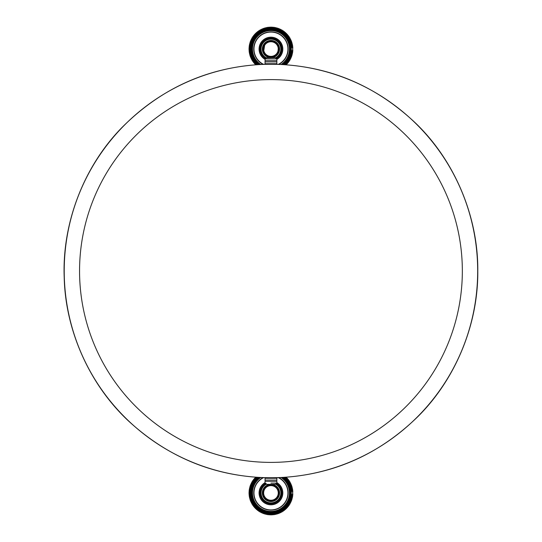 <?xml version="1.0" encoding="UTF-8"?>
<svg xmlns="http://www.w3.org/2000/svg" width="542" height="542" viewBox="0 0 542 542"><rect width="100%" height="100%" fill="white"/><g stroke="black" fill="none" stroke-linecap="round" stroke-linejoin="round"><path stroke-width="0.81" d="M462.34 271A191.387 191.387 0 0 1 175.256 436.75A191.387 191.387 0 0 1 175.256 105.25A191.387 191.387 0 0 1 462.34 271M477.678 271A206.732 206.732 0 0 1 167.58 450.036A206.732 206.732 0 0 1 167.58 91.964A206.732 206.732 0 0 1 477.678 271M270.946 483.098L276.847 483.098L270.946 483.098M276.847 483.098L276.847 481.303L265.052 481.303L265.052 483.098M276.847 478.295L265.052 478.295L276.847 478.295L276.847 480.083L265.052 480.083L265.052 478.295M265.573 478.132L265.573 477.773M276.318 477.773L276.318 478.132M270.946 484.318L266.068 484.318A9.925 9.925 0 0 0 269.259 502.719A9.925 9.925 0 0 0 275.831 484.297L270.946 484.318M265.052 58.902L276.847 58.902L265.214 58.739L265.052 60.697L276.847 60.697L276.847 58.902M265.052 63.705L276.847 63.705L265.052 63.705L265.052 61.917L276.847 61.917L276.847 63.705M265.573 64.227L265.573 63.868M276.318 63.868L276.318 64.227M266.068 57.682L275.831 57.682A9.925 9.925 0 0 0 269.259 39.281A9.925 9.925 0 0 0 266.068 57.703L266.068 58.739M292.809 491.113L292.382 491.587L292.897 492.041L292.429 492.942L292.897 493.837L292.382 494.29L292.809 494.765L291.244 494.304L291.244 491.574L292.836 491.079A21.965 21.965 0 0 0 292.795 490.666L292.26 490.246A21.477 21.477 0 0 1 292.355 491.201M292.355 494.677A21.477 21.477 0 0 1 292.26 495.632L292.795 495.212A21.965 21.965 0 0 0 292.836 494.799L292.809 494.765M292.043 488.918A21.477 21.477 0 0 1 292.26 490.246L292.673 489.711A21.965 21.965 0 0 0 292.612 489.297L292.043 488.918L292.429 488.349A21.965 21.965 0 0 0 292.341 487.942L291.752 487.597A21.477 21.477 0 0 1 292.043 488.918M291.372 486.303A21.477 21.477 0 0 1 291.752 487.597L292.097 487.007A21.965 21.965 0 0 0 291.982 486.614L291.372 486.303L291.684 485.693A21.965 21.965 0 0 0 291.549 485.307L290.918 485.036A21.477 21.477 0 0 1 291.372 486.303M290.383 483.796A21.477 21.477 0 0 1 290.918 485.036L291.19 484.406A21.965 21.965 0 0 0 291.027 484.026L290.383 483.796L290.614 483.152A21.965 21.965 0 0 0 290.424 482.78L289.774 482.59A21.477 21.477 0 0 1 290.383 483.796M289.082 481.432A21.477 21.477 0 0 1 289.774 482.59L289.963 481.94A21.965 21.965 0 0 0 289.746 481.581L289.082 481.432L289.232 480.768A21.965 21.965 0 0 0 289.001 480.422L288.324 480.314A21.477 21.477 0 0 1 289.082 481.432M287.497 479.25A21.477 21.477 0 0 1 288.324 480.314L288.432 479.643A21.965 21.965 0 0 0 288.175 479.311L287.497 479.25L287.565 478.566A21.965 21.965 0 0 0 287.287 478.261L286.603 478.234A21.477 21.477 0 0 1 287.497 479.25M285.688 477.319A21.477 21.477 0 0 1 286.603 478.234L286.63 477.556A21.965 21.965 0 0 0 286.345 477.272M255.553 477.272A21.965 21.965 0 0 0 255.268 477.556L255.296 478.234L254.611 478.261A21.965 21.965 0 0 0 254.333 478.566L254.401 479.25L253.717 479.311A21.965 21.965 0 0 0 253.466 479.643L253.575 480.314L252.897 480.422A21.965 21.965 0 0 0 252.667 480.768L252.816 481.432L252.145 481.581A21.965 21.965 0 0 0 251.935 481.94L252.125 482.59L251.474 482.78A21.965 21.965 0 0 0 251.285 483.152L251.515 483.796L250.871 484.026A21.965 21.965 0 0 0 250.709 484.406L250.98 485.036L250.35 485.307A21.965 21.965 0 0 0 250.214 485.693L250.519 486.303L249.916 486.614A21.965 21.965 0 0 0 249.801 487.007L250.147 487.597L249.557 487.942A21.965 21.965 0 0 0 249.469 488.349L249.848 488.918L249.286 489.297A21.965 21.965 0 0 0 249.225 489.711L249.638 490.246L249.103 490.666A21.965 21.965 0 0 0 249.063 491.079L249.516 491.587L249.002 492.041A21.965 21.965 0 0 0 248.988 492.454L249.469 492.942L248.988 493.423A21.965 21.965 0 0 0 249.002 493.837L249.516 494.29L249.063 494.799A21.965 21.965 0 0 0 249.103 495.212L249.638 495.632L249.225 496.174A21.965 21.965 0 0 0 249.286 496.58L249.848 496.967L249.469 497.529A21.965 21.965 0 0 0 249.557 497.935L250.147 498.281L249.801 498.87A21.965 21.965 0 0 0 249.916 499.263L250.519 499.575L250.214 500.185A21.965 21.965 0 0 0 250.35 500.578L250.98 500.849L250.709 501.472A21.965 21.965 0 0 0 250.871 501.851L251.515 502.082L251.285 502.725A21.965 21.965 0 0 0 251.474 503.098L252.125 503.288L251.935 503.945A21.965 21.965 0 0 0 252.145 504.297L252.816 504.446L252.667 505.117A21.965 21.965 0 0 0 252.897 505.456L253.575 505.564L253.466 506.235A21.965 21.965 0 0 0 253.717 506.567L254.401 506.628L254.333 507.312A21.965 21.965 0 0 0 254.611 507.624L255.296 507.644L255.268 508.321A21.965 21.965 0 0 0 255.567 508.62L256.244 508.599L256.264 509.277A21.965 21.965 0 0 0 256.576 509.555L257.26 509.487L257.321 510.171A21.965 21.965 0 0 0 257.653 510.422L258.324 510.313L258.432 510.991A21.965 21.965 0 0 0 258.771 511.221L259.442 511.072L259.591 511.743A21.965 21.965 0 0 0 259.943 511.953L260.6 511.763L260.79 512.414A21.965 21.965 0 0 0 261.163 512.603L261.806 512.373L262.037 513.017A21.965 21.965 0 0 0 262.416 513.179L263.039 512.908L263.31 513.538A21.965 21.965 0 0 0 263.703 513.674L264.313 513.369L264.625 513.972A21.965 21.965 0 0 0 265.018 514.087L265.607 513.741L265.953 514.331A21.965 21.965 0 0 0 266.359 514.419L266.921 514.04L267.308 514.602A21.965 21.965 0 0 0 267.721 514.67L268.256 514.25L268.676 514.785A21.965 21.965 0 0 0 269.089 514.825L269.598 514.372L270.052 514.886A21.965 21.965 0 0 0 270.465 514.9L270.946 514.419L271.434 514.9A21.965 21.965 0 0 0 271.847 514.886L272.301 514.372L272.809 514.825A21.965 21.965 0 0 0 273.222 514.785L273.642 514.25L274.177 514.67A21.965 21.965 0 0 0 274.591 514.602L274.977 514.04L275.539 514.419A21.965 21.965 0 0 0 275.946 514.331L276.291 513.741L276.881 514.087A21.965 21.965 0 0 0 277.274 513.972L277.585 513.369L278.195 513.674A21.965 21.965 0 0 0 278.581 513.538L278.852 512.908L279.482 513.179A21.965 21.965 0 0 0 279.862 513.017L280.092 512.373L280.736 512.603A21.965 21.965 0 0 0 281.108 512.414L281.298 511.763L281.948 511.953A21.965 21.965 0 0 0 282.307 511.743L282.457 511.072L283.12 511.221A21.965 21.965 0 0 0 283.466 510.991L283.574 510.313L284.245 510.422A21.965 21.965 0 0 0 284.577 510.171L284.638 509.487L285.322 509.555A21.965 21.965 0 0 0 285.627 509.277L285.654 508.599L286.332 508.62A21.965 21.965 0 0 0 286.63 508.321L286.603 507.644L287.287 507.624A21.965 21.965 0 0 0 287.565 507.312L287.497 506.628L288.175 506.567A21.965 21.965 0 0 0 288.432 506.235L288.324 505.564L289.001 505.456A21.965 21.965 0 0 0 289.232 505.117L289.082 504.446L289.746 504.297A21.965 21.965 0 0 0 289.963 503.945L289.774 503.288L290.424 503.098A21.965 21.965 0 0 0 290.614 502.725L290.383 502.082L291.027 501.851A21.965 21.965 0 0 0 291.19 501.472L290.918 500.849L291.549 500.578A21.965 21.965 0 0 0 291.684 500.185L291.372 499.575L291.982 499.263A21.965 21.965 0 0 0 292.097 498.87L291.752 498.281L292.341 497.935A21.965 21.965 0 0 0 292.429 497.529L292.043 496.967L292.612 496.58A21.965 21.965 0 0 0 292.673 496.174L292.26 495.632A21.477 21.477 0 0 1 249.516 494.29A21.477 21.477 0 0 1 256.21 477.319M266.068 484.02A10.169 10.169 0 0 0 269.259 502.969A10.169 10.169 0 0 0 275.831 484.02M260.275 477.57A18.713 18.713 0 0 0 252.24 492.942A18.713 18.713 0 0 0 279.625 509.521A18.713 18.713 0 0 0 281.623 477.57M250.607 492.942A20.339 20.339 0 0 0 279.496 511.397A20.339 20.339 0 0 0 284.103 477.427A20.339 20.339 0 0 1 279.496 511.397A20.339 20.339 0 0 1 257.796 477.427A20.339 20.339 0 0 0 250.607 492.942M292.809 47.235L292.382 47.71L292.897 48.163L292.429 49.058L292.897 49.959L292.382 50.413L292.809 50.887L291.244 50.426L291.244 47.696L292.836 47.201A21.965 21.965 0 0 0 292.795 46.788L292.26 46.368A21.477 21.477 0 0 1 292.355 47.323M292.355 50.799A21.477 21.477 0 0 1 292.26 51.754L292.795 51.334A21.965 21.965 0 0 0 292.836 50.921L292.809 50.887M292.043 45.033A21.477 21.477 0 0 1 292.26 46.368L292.673 45.826A21.965 21.965 0 0 0 292.612 45.42L292.043 45.033L292.429 44.471A21.965 21.965 0 0 0 292.341 44.065L291.752 43.719A21.477 21.477 0 0 1 292.043 45.033M291.372 42.425A21.477 21.477 0 0 1 291.752 43.719L292.097 43.13A21.965 21.965 0 0 0 291.982 42.737L291.372 42.425L291.684 41.815A21.965 21.965 0 0 0 291.549 41.422L290.918 41.151A21.477 21.477 0 0 1 291.372 42.425M290.383 39.918A21.477 21.477 0 0 1 290.918 41.151L291.19 40.528A21.965 21.965 0 0 0 291.027 40.149L290.383 39.918L290.614 39.275A21.965 21.965 0 0 0 290.424 38.902L289.774 38.712A21.477 21.477 0 0 1 290.383 39.918M289.082 37.554A21.477 21.477 0 0 1 289.774 38.712L289.963 38.055A21.965 21.965 0 0 0 289.746 37.703L289.082 37.554L289.232 36.883A21.965 21.965 0 0 0 289.001 36.544L288.324 36.436A21.477 21.477 0 0 1 289.082 37.554M287.497 35.372A21.477 21.477 0 0 1 288.324 36.436L288.432 35.765A21.965 21.965 0 0 0 288.175 35.433L287.497 35.372L287.565 34.688A21.965 21.965 0 0 0 287.287 34.376L286.603 34.356A21.477 21.477 0 0 1 287.497 35.372M285.654 33.401A21.477 21.477 0 0 1 286.603 34.356L286.63 33.679A21.965 21.965 0 0 0 286.332 33.38L285.654 33.401L285.627 32.723A21.965 21.965 0 0 0 285.322 32.445L284.638 32.513A21.477 21.477 0 0 1 285.654 33.401M283.574 31.687A21.477 21.477 0 0 1 284.638 32.513L284.577 31.829A21.965 21.965 0 0 0 284.245 31.578L283.574 31.687L283.466 31.009A21.965 21.965 0 0 0 283.12 30.779L282.457 30.928A21.477 21.477 0 0 1 283.574 31.687M281.298 30.237A21.477 21.477 0 0 1 282.457 30.928L282.307 30.257A21.965 21.965 0 0 0 281.948 30.047L281.298 30.237L281.108 29.586A21.965 21.965 0 0 0 280.736 29.397L280.092 29.627A21.477 21.477 0 0 1 281.298 30.237M278.852 29.092A21.477 21.477 0 0 1 280.092 29.627L279.862 28.983A21.965 21.965 0 0 0 279.482 28.821L278.852 29.092L278.581 28.462A21.965 21.965 0 0 0 278.195 28.326L277.585 28.631A21.477 21.477 0 0 1 278.852 29.092M276.291 28.259A21.477 21.477 0 0 1 277.585 28.631L277.274 28.028A21.965 21.965 0 0 0 276.881 27.913L276.291 28.259L275.946 27.669A21.965 21.965 0 0 0 275.539 27.581L274.977 27.96A21.477 21.477 0 0 1 276.291 28.259M273.642 27.75A21.477 21.477 0 0 1 274.977 27.96L274.591 27.398A21.965 21.965 0 0 0 274.177 27.33L273.642 27.75L273.222 27.215A21.965 21.965 0 0 0 272.809 27.175L272.301 27.628A21.477 21.477 0 0 1 273.642 27.75M270.946 27.581A21.477 21.477 0 0 1 272.301 27.628L271.847 27.114A21.965 21.965 0 0 0 271.434 27.1L270.946 27.581L270.465 27.1A21.965 21.965 0 0 0 270.052 27.114L269.598 27.628A21.477 21.477 0 0 1 270.946 27.581M268.256 27.75A21.477 21.477 0 0 1 269.598 27.628L269.089 27.175A21.965 21.965 0 0 0 268.676 27.215L268.256 27.75L267.721 27.33A21.965 21.965 0 0 0 267.308 27.398L266.921 27.96A21.477 21.477 0 0 1 268.256 27.75M265.607 28.259A21.477 21.477 0 0 1 266.921 27.96L266.359 27.581A21.965 21.965 0 0 0 265.953 27.669L265.607 28.259L265.018 27.913A21.965 21.965 0 0 0 264.625 28.028L264.313 28.631A21.477 21.477 0 0 1 265.607 28.259M263.039 29.092A21.477 21.477 0 0 1 264.313 28.631L263.703 28.326A21.965 21.965 0 0 0 263.31 28.462L263.039 29.092L262.416 28.821A21.965 21.965 0 0 0 262.037 28.983L261.806 29.627A21.477 21.477 0 0 1 263.039 29.092M260.6 30.237A21.477 21.477 0 0 1 261.806 29.627L261.163 29.397A21.965 21.965 0 0 0 260.79 29.586L260.6 30.237L259.943 30.047A21.965 21.965 0 0 0 259.591 30.257L259.442 30.928A21.477 21.477 0 0 1 260.6 30.237M258.324 31.687A21.477 21.477 0 0 1 259.442 30.928L258.771 30.779A21.965 21.965 0 0 0 258.432 31.009L258.324 31.687L257.653 31.578A21.965 21.965 0 0 0 257.321 31.829L257.26 32.513A21.477 21.477 0 0 1 258.324 31.687M256.244 33.401A21.477 21.477 0 0 1 257.26 32.513L256.576 32.445A21.965 21.965 0 0 0 256.264 32.723L256.244 33.401L255.567 33.38A21.965 21.965 0 0 0 255.268 33.679L255.296 34.356A21.477 21.477 0 0 1 256.244 33.401M254.401 35.372A21.477 21.477 0 0 1 255.296 34.356L254.611 34.376A21.965 21.965 0 0 0 254.333 34.688L254.401 35.372L253.717 35.433A21.965 21.965 0 0 0 253.466 35.765L253.575 36.436A21.477 21.477 0 0 1 254.401 35.372M252.816 37.554A21.477 21.477 0 0 1 253.575 36.436L252.897 36.544A21.965 21.965 0 0 0 252.667 36.883L252.816 37.554L252.145 37.703A21.965 21.965 0 0 0 251.935 38.055L252.125 38.712A21.477 21.477 0 0 1 252.816 37.554M251.515 39.918A21.477 21.477 0 0 1 252.125 38.712L251.474 38.902A21.965 21.965 0 0 0 251.285 39.275L251.515 39.918L250.871 40.149A21.965 21.965 0 0 0 250.709 40.528L250.98 41.151A21.477 21.477 0 0 1 251.515 39.918M250.519 42.425A21.477 21.477 0 0 1 250.98 41.151L250.35 41.422A21.965 21.965 0 0 0 250.214 41.815L250.519 42.425L249.916 42.737A21.965 21.965 0 0 0 249.801 43.13L250.147 43.719A21.477 21.477 0 0 1 250.519 42.425M249.848 45.033A21.477 21.477 0 0 1 250.147 43.719L249.557 44.065A21.965 21.965 0 0 0 249.469 44.471L249.848 45.033L249.286 45.42A21.965 21.965 0 0 0 249.225 45.826L249.638 46.368A21.477 21.477 0 0 1 249.848 45.033M249.516 47.71A21.477 21.477 0 0 1 249.638 46.368L249.103 46.788A21.965 21.965 0 0 0 249.063 47.201L249.516 47.71L249.002 48.163A21.965 21.965 0 0 0 248.988 48.577L249.469 49.058A21.477 21.477 0 0 1 249.516 47.71M249.516 50.413A21.477 21.477 0 0 1 249.469 49.058L248.988 49.546A21.965 21.965 0 0 0 249.002 49.959L249.516 50.413L249.063 50.921A21.965 21.965 0 0 0 249.103 51.334L249.638 51.754A21.477 21.477 0 0 1 249.516 50.413M249.848 53.082A21.477 21.477 0 0 1 249.638 51.754L249.225 52.289A21.965 21.965 0 0 0 249.286 52.703L249.848 53.082L249.469 53.651A21.965 21.965 0 0 0 249.557 54.058L250.147 54.403A21.477 21.477 0 0 1 249.848 53.082M250.519 55.697A21.477 21.477 0 0 1 250.147 54.403L249.801 54.993A21.965 21.965 0 0 0 249.916 55.386L250.519 55.697L250.214 56.307A21.965 21.965 0 0 0 250.35 56.693L250.98 56.964A21.477 21.477 0 0 1 250.519 55.697M251.515 58.204A21.477 21.477 0 0 1 250.98 56.964L250.709 57.594A21.965 21.965 0 0 0 250.871 57.974L251.515 58.204L251.285 58.848A21.965 21.965 0 0 0 251.474 59.22L252.125 59.41A21.477 21.477 0 0 1 251.515 58.204M252.816 60.569A21.477 21.477 0 0 1 252.125 59.41L251.935 60.06A21.965 21.965 0 0 0 252.145 60.419L252.816 60.569L252.667 61.232A21.965 21.965 0 0 0 252.897 61.578L253.575 61.686A21.477 21.477 0 0 1 252.816 60.569M254.401 62.75A21.477 21.477 0 0 1 253.575 61.686L253.466 62.357A21.965 21.965 0 0 0 253.717 62.689L254.401 62.75L254.333 63.434A21.965 21.965 0 0 0 254.611 63.739L255.296 63.766A21.477 21.477 0 0 1 254.401 62.75M256.21 64.681A21.477 21.477 0 0 1 255.296 63.766L255.268 64.444A21.965 21.965 0 0 0 255.553 64.728M286.345 64.728A21.965 21.965 0 0 0 286.63 64.444L286.603 63.766L287.287 63.739A21.965 21.965 0 0 0 287.565 63.434L287.497 62.75L288.175 62.689A21.965 21.965 0 0 0 288.432 62.357L288.324 61.686L289.001 61.578A21.965 21.965 0 0 0 289.232 61.232L289.082 60.569L289.746 60.419A21.965 21.965 0 0 0 289.963 60.06L289.774 59.41L290.424 59.22A21.965 21.965 0 0 0 290.614 58.848L290.383 58.204L291.027 57.974A21.965 21.965 0 0 0 291.19 57.594L290.918 56.964L291.549 56.693A21.965 21.965 0 0 0 291.684 56.307L291.372 55.697L291.982 55.386A21.965 21.965 0 0 0 292.097 54.993L291.752 54.403L292.341 54.058A21.965 21.965 0 0 0 292.429 53.651L292.043 53.082L292.612 52.703A21.965 21.965 0 0 0 292.673 52.289L292.26 51.754A21.477 21.477 0 0 1 285.688 64.681M275.831 57.98A10.169 10.169 0 0 0 269.259 39.031A10.169 10.169 0 0 0 266.068 57.98M281.623 64.43A18.713 18.713 0 0 0 279.625 32.479A18.713 18.713 0 0 0 252.24 49.058A18.713 18.713 0 0 0 260.275 64.43M250.607 49.058A20.339 20.339 0 0 0 257.796 64.573A20.339 20.339 0 0 1 279.496 30.603A20.339 20.339 0 0 1 284.103 64.573A20.339 20.339 0 0 0 279.496 30.603A20.339 20.339 0 0 0 250.607 49.058M279.415 494.101L279.489 492.942C279.381 491.235 279.381 491.235 279.489 492.942C279.381 494.643 279.381 494.643 279.489 492.942L279.489 491.919M270.946 484.399C266.224 485.28 266.224 485.28 270.946 484.399C275.675 485.28 275.675 485.28 270.946 484.399A8.543 8.543 0 0 0 263.554 497.21A8.543 8.543 0 0 0 278.344 497.21A8.543 8.543 0 0 0 270.946 484.399A8.543 8.543 0 0 0 263.554 497.21A8.543 8.543 0 0 0 278.344 497.21A8.543 8.543 0 0 0 270.946 484.399M270.946 485.375A7.568 7.568 0 0 0 264.394 496.723A7.568 7.568 0 0 0 277.504 496.723A7.568 7.568 0 0 0 270.946 485.375A7.568 7.568 0 0 1 277.504 496.723A7.568 7.568 0 0 1 264.394 496.723A7.568 7.568 0 0 1 270.946 485.375A7.568 7.568 0 0 1 277.504 496.723A7.568 7.568 0 0 1 264.394 496.723A7.568 7.568 0 0 1 270.946 485.375M279.489 50.081L279.489 49.058C279.381 50.765 279.381 50.765 279.489 49.058C279.381 47.357 279.381 47.357 279.489 49.058L279.489 48.042M273.534 57.682L273.534 57.201A8.543 8.543 0 0 0 274.327 56.903M274.611 56.781A8.543 8.543 0 0 0 279.387 50.379M279.387 47.743A8.543 8.543 0 0 0 262.504 47.757A8.543 8.543 0 0 0 268.365 57.201L268.365 57.682M270.946 57.601C275.675 56.72 275.675 56.72 270.946 57.601C266.224 56.72 266.224 56.72 270.946 57.601A8.543 8.543 0 0 1 263.554 44.79A8.543 8.543 0 0 1 278.344 44.79A8.543 8.543 0 0 1 270.946 57.601A8.543 8.543 0 0 1 263.554 44.79A8.543 8.543 0 0 1 278.344 44.79A8.543 8.543 0 0 1 270.946 57.601M270.946 56.625A7.568 7.568 0 0 1 264.394 45.277A7.568 7.568 0 0 1 277.504 45.277A7.568 7.568 0 0 1 270.946 56.625A7.568 7.568 0 0 0 277.504 45.277A7.568 7.568 0 0 0 264.394 45.277A7.568 7.568 0 0 0 270.946 56.625A7.568 7.568 0 0 0 277.504 45.277A7.568 7.568 0 0 0 264.394 45.277A7.568 7.568 0 0 0 270.946 56.625M291.867 491.201A20.989 20.989 0 0 0 285.024 477.367M256.874 477.367A20.989 20.989 0 0 0 261.637 511.75A20.989 20.989 0 0 0 291.867 494.677M276.847 482.847A11.687 11.687 0 0 1 276.766 503.078A11.687 11.687 0 0 1 259.259 492.942A11.687 11.687 0 0 1 265.052 482.847M265.052 482.637A11.87 11.87 0 0 0 268.9 504.629A11.87 11.87 0 0 0 276.847 482.637M266.068 483.281A10.82 10.82 0 0 0 269.266 503.626A10.82 10.82 0 0 0 275.831 483.281M281.217 477.59A18.469 18.469 0 0 1 279.652 509.229A18.469 18.469 0 0 1 252.484 492.942A18.469 18.469 0 0 1 260.682 477.59M262.992 477.692A17.202 17.202 0 0 0 268.202 509.92A17.202 17.202 0 0 0 278.906 477.692M283.751 477.448A20.095 20.095 0 0 1 279.509 511.12A20.095 20.095 0 0 1 258.148 477.448M259.245 477.516A19.363 19.363 0 0 0 279.564 510.279A19.363 19.363 0 0 0 282.653 477.516M278.439 477.712A16.971 16.971 0 0 1 268.371 509.717A16.971 16.971 0 0 1 263.459 477.712M291.867 47.323A20.989 20.989 0 0 0 261.637 30.25A20.989 20.989 0 0 0 256.874 64.633M285.024 64.633A20.989 20.989 0 0 0 291.867 50.799M265.052 59.153A11.687 11.687 0 0 1 259.259 49.058A11.687 11.687 0 0 1 276.766 38.922A11.687 11.687 0 0 1 276.847 59.153M276.847 59.363A11.87 11.87 0 0 0 268.9 37.371A11.87 11.87 0 0 0 265.052 59.363M275.831 58.719A10.82 10.82 0 0 0 269.266 38.374A10.82 10.82 0 0 0 266.068 58.719M260.682 64.41A18.469 18.469 0 0 1 252.484 49.058A18.469 18.469 0 0 1 279.652 32.771A18.469 18.469 0 0 1 281.217 64.41M278.906 64.308A17.202 17.202 0 0 0 268.202 32.08A17.202 17.202 0 0 0 262.992 64.308M258.148 64.552A20.095 20.095 0 0 1 279.509 30.88A20.095 20.095 0 0 1 283.751 64.552M282.653 64.484A19.363 19.363 0 0 0 279.564 31.721A19.363 19.363 0 0 0 259.245 64.484M263.459 64.288A16.971 16.971 0 0 1 268.371 32.283A16.971 16.971 0 0 1 278.439 64.288M273.534 484.717A8.618 8.618 0 0 1 277.938 497.983A8.618 8.618 0 0 1 263.961 497.983A8.618 8.618 0 0 1 268.365 484.717M270.946 484.643A8.299 8.299 0 0 1 278.134 497.089A8.299 8.299 0 0 1 263.764 497.089A8.299 8.299 0 0 1 270.946 484.643M270.946 484.724A8.218 8.218 0 0 0 263.832 497.048A8.218 8.218 0 0 0 278.066 497.048A8.218 8.218 0 0 0 270.946 484.724M270.946 485.618A7.324 7.324 0 0 1 277.287 496.601A7.324 7.324 0 0 1 264.611 496.601A7.324 7.324 0 0 1 270.946 485.618M273.534 57.283A8.618 8.618 0 0 0 277.938 44.017A8.618 8.618 0 0 0 263.961 44.017A8.618 8.618 0 0 0 268.365 57.283M270.946 57.357A8.299 8.299 0 0 0 278.134 44.911A8.299 8.299 0 0 0 263.764 44.911A8.299 8.299 0 0 0 270.946 57.357M270.946 57.276A8.218 8.218 0 0 1 263.832 44.952A8.218 8.218 0 0 1 278.066 44.952A8.218 8.218 0 0 1 270.946 57.276M270.946 56.382A7.324 7.324 0 0 0 277.287 45.399A7.324 7.324 0 0 0 264.611 45.399A7.324 7.324 0 0 0 270.946 56.382M477.793 271C478.247 323.398 456.249 378.411 418.051 416.425C377.781 455.836 329.834 476.296 274.198 477.82C218.541 478.044 169.971 459.101 128.488 420.971C89.118 384.183 65.399 329.882 64.207 277.497C62.039 224.131 83.217 167.234 121.611 127.871C162.18 87.005 210.879 65.772 267.701 64.18C324.55 63.983 373.885 83.678 415.714 123.251C455.327 161.387 478.288 217.593 477.793 271M268.365 484.318L268.365 484.799M273.534 484.318L273.534 484.799M276.562 477.766L276.562 478.132M265.052 481.303L265.052 480.083M276.847 481.303L276.847 480.083M266.068 483.261L266.068 484.318M275.831 483.261L275.831 484.318M265.336 477.766L265.336 478.132M276.562 64.234L276.562 63.868M265.052 60.697L265.052 61.917M276.847 60.697L276.847 61.917M275.831 58.739L275.831 57.682M265.336 64.234L265.336 63.868M268.365 484.697L264.123 487.644L263.256 496.858L269.062 501.37L275.112 500.51L278.981 496.12L278.242 488.315L273.534 484.697M273.534 57.303L277.775 54.356L278.52 44.898L272.301 40.528L265.038 42.764L263.378 53.224L268.365 57.303"/></g></svg>
